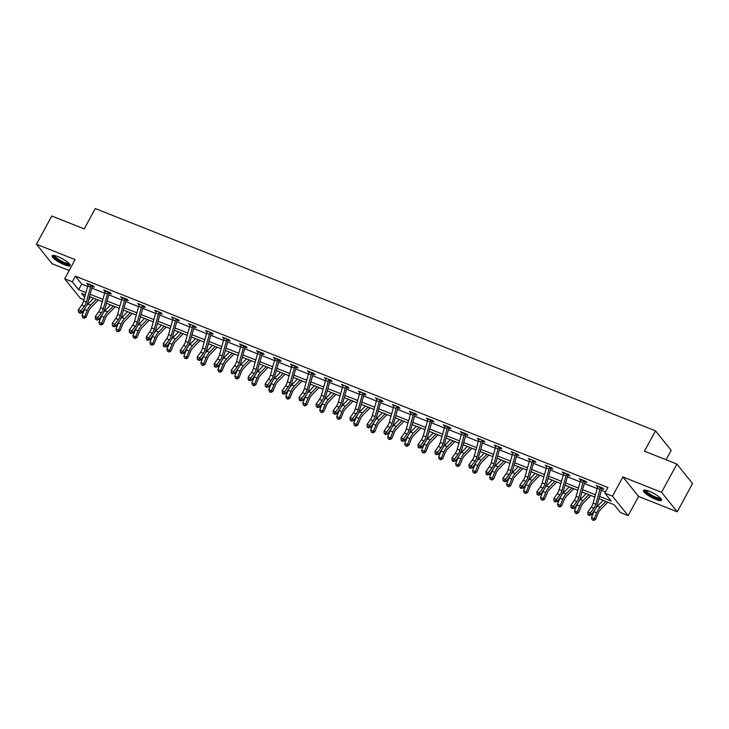 <?xml version="1.0" encoding="UTF-8"?>
<svg xmlns="http://www.w3.org/2000/svg" width="729" height="729" viewBox="0 0 729 729"><rect width="100%" height="100%" fill="white"/><g stroke="black" fill="none" stroke-linecap="round" stroke-linejoin="round"><path stroke-width="1.09" d="M64.453 264.809A10.288 2.305 -151.5 0 0 70.194 265.611A10.288 2.305 -151.5 0 0 57.846 256.59A10.288 2.305 -151.5 0 0 52.105 255.788A10.288 2.305 -151.5 0 0 64.453 264.809M655.818 499.447A10.288 2.305 -151.5 0 0 661.558 500.249A10.288 2.305 -151.5 0 0 649.211 491.237A10.288 2.305 -151.5 0 0 643.47 490.435A10.288 2.305 -151.5 0 0 655.818 499.447M83.963 299.737L80.318 298.289L64.671 278.806L72.289 281.831L78.632 289.723L85.949 292.63M666.042 459.744L671.154 450.331L655.499 430.839L95.271 208.558L84.227 228.888L51.786 216.021L36.45 244.261L52.105 263.752L69.164 270.523M655.499 430.839L644.454 451.178L676.895 464.054L692.55 483.537L677.214 511.785L661.567 492.294L622.912 476.957L612.488 496.167L628.134 515.658L620.516 512.633L614.173 504.732L598.983 498.7M622.912 476.957L638.568 496.449L677.214 511.785M638.568 496.449L628.134 515.658M90.341 296.885L88.382 300.503M676.895 464.054L661.567 492.294M599.612 496.44L611.212 501.042L604.87 493.141L607.931 487.491L75.36 276.182L81.703 284.082L87.671 286.442M91.836 288.101L104.648 293.186M108.821 294.835L121.634 299.92M125.807 301.578L138.619 306.663M142.784 308.312L155.605 313.397M159.769 315.056L172.582 320.14M176.755 321.79L189.567 326.874M193.741 328.533L206.553 333.618M210.717 335.267L223.53 340.352M227.703 342.01L240.515 347.095M244.689 348.744L257.501 353.829M261.675 355.488L274.487 360.573M278.651 362.222L291.463 367.307M295.637 368.965L308.449 374.05M312.623 375.699L325.435 380.784M329.599 382.443L342.42 387.527M346.585 389.177L359.397 394.261M363.571 395.92L376.383 401.005M380.556 402.654L393.368 407.739M397.533 409.397L410.354 414.482M414.519 416.131L427.331 421.216M431.504 422.875L444.316 427.959M448.49 429.609L461.302 434.694M465.466 436.352L478.279 441.437M482.452 443.086L495.264 448.171M499.438 449.829L512.25 454.914M516.414 456.564L529.236 461.648M533.4 463.307L546.212 468.392M550.386 470.041L563.198 475.126M567.372 476.784L580.184 481.869M584.348 483.518L597.169 488.603M601.334 490.262L605.526 491.92M602.701 488.02L601.999 488.667L603.785 489.35L602.728 488.029L596.194 485.441L597.734 486.945M585.724 481.286L585.013 481.924L586.799 482.607L585.742 481.295L579.209 478.698L580.749 480.211M568.055 475.171L569.814 475.873L568.757 474.552L562.232 471.964L563.763 473.467M551.069 468.428L552.837 469.13L551.78 467.818L545.246 465.22L546.777 466.733M534.084 461.694L535.851 462.396L534.794 461.074L528.261 458.486L529.801 459.99M517.098 454.951L518.866 455.652L517.809 454.34L511.275 451.743L512.815 453.256M500.121 448.217L501.889 448.918L500.823 447.597L494.298 445.009L495.829 446.512M483.136 441.473L484.903 442.175L483.846 440.863L477.313 438.266L478.853 439.778M466.842 434.11L466.132 434.757L467.918 435.441L466.861 434.119L460.327 431.532L461.867 433.035M449.857 427.376L449.146 428.014L450.932 428.698L449.875 427.385L443.341 424.788L444.881 426.301M432.188 421.262L433.955 421.963L432.898 420.642L426.365 418.054L427.896 419.558M415.202 414.519L416.97 415.22L415.913 413.908L409.379 411.311L410.919 412.824M398.909 407.156L398.198 407.803L399.984 408.486L398.927 407.165L392.393 404.577L393.933 406.08M381.923 400.421L381.212 401.059L382.998 401.743L381.941 400.431L375.417 397.834L376.948 399.346M364.254 394.307L366.022 395.009L364.965 393.687L358.431 391.099L359.962 392.603M347.268 387.564L349.036 388.265L347.979 386.953L341.445 384.356L342.985 385.869M330.283 380.83L332.05 381.531L330.993 380.21L324.46 377.622L326 379.126M313.306 374.086L315.074 374.788L314.008 373.476L307.483 370.879L309.014 372.391M296.32 367.352L298.088 368.054L297.031 366.733L290.497 364.145L292.037 365.648M279.335 360.609L281.102 361.311L280.045 359.998L273.512 357.401L275.052 358.914M263.041 353.246L262.331 353.893L264.117 354.576L263.06 353.255L256.526 350.667L258.066 352.171M246.056 346.512L245.345 347.15L247.14 347.833L246.083 346.521L239.549 343.924L241.08 345.437M228.387 340.397L230.154 341.099L229.097 339.778L222.564 337.19L224.104 338.693M211.401 333.654L213.169 334.356L212.112 333.044L205.578 330.447L207.118 331.959M194.415 326.92L196.183 327.622L195.126 326.3L188.601 323.712L190.132 325.216M177.439 320.177L179.206 320.878L178.149 319.566L171.616 316.969L173.147 318.482M160.453 313.443L162.221 314.144L161.164 312.823L154.63 310.235L156.17 311.739M143.467 306.699L145.235 307.401L144.178 306.089L137.644 303.492L139.184 305.004M127.174 299.337L126.463 299.983L128.249 300.667L127.192 299.346L120.668 296.758L122.199 298.261M110.188 292.602L109.487 293.24L111.273 293.924L110.216 292.611L103.682 290.014L105.222 291.527M92.519 286.488L94.287 287.19L93.23 285.868L86.696 283.28L88.236 284.784M64.671 278.806L75.096 259.597L36.45 244.261M75.36 276.182L72.289 281.831M604.87 493.141L612.488 496.167M85.311 294.89L81.593 293.413L84.664 297.232M594.809 497.05L581.997 491.966M577.824 490.307L565.011 485.222M560.847 483.573L548.035 478.488M543.861 476.83L531.049 471.745M526.876 470.096L514.063 465.011M509.899 463.352L497.078 458.268M492.913 456.618L480.101 451.533M475.928 449.875L463.115 444.79M458.942 443.141L446.13 438.056M441.965 436.398L429.144 431.313M424.98 429.663L412.167 424.579M407.994 422.92L395.182 417.835M391.008 416.186L378.196 411.101M374.032 409.443L361.219 404.358M357.046 402.709L344.234 397.624M340.06 395.965L327.248 390.881M323.084 389.231L310.262 384.147M306.098 382.488L293.286 377.403M289.112 375.754L276.3 370.669M272.127 369.011L259.314 363.926M255.15 362.277L242.329 357.192M238.164 355.533L225.352 350.449M221.179 348.799L208.366 343.714M204.193 342.056L191.381 336.971M187.216 335.322L174.404 330.237M170.231 328.579L157.418 323.503M153.245 321.844L140.433 316.76M136.268 315.101L123.447 310.025M119.283 308.367L106.47 303.282M102.297 301.624L89.485 296.548M90.114 294.279L102.926 299.364M107.099 301.022L119.911 306.107M124.085 307.756L136.897 312.841M141.062 314.5L153.874 319.584M158.047 321.234L170.859 326.319M175.033 327.977L187.845 333.062M192.009 334.711L204.831 339.796M208.995 341.454L221.807 346.539M225.981 348.189L238.793 353.273M242.967 354.932L255.779 360.017M259.943 361.666L272.764 366.751M276.929 368.409L289.741 373.494M293.915 375.143L306.727 380.228M310.9 381.887L323.712 386.971M327.877 388.621L340.689 393.706M344.863 395.364L357.675 400.449M361.848 402.098L374.66 407.183M378.825 408.841L391.646 413.926M395.811 415.576L408.623 420.66M412.796 422.319L425.608 427.404M429.782 429.053L442.594 434.138M446.759 435.796L459.58 440.881M463.744 442.53L476.556 447.615M480.73 449.274L493.542 454.358M497.716 456.008L510.528 461.093M514.692 462.751L527.504 467.836M531.678 469.485L544.49 474.57M548.664 476.228L561.476 481.313M565.649 482.962L578.462 488.047M582.626 489.706L595.438 494.791M81.703 284.082L78.632 289.723M597.652 486.015L597.251 486.753M580.667 479.281L580.266 480.019M563.69 472.538L563.289 473.276M546.704 465.804L546.303 466.542M529.719 459.06L529.318 459.799M512.733 452.326L512.332 453.064M495.756 445.583L495.356 446.321M478.771 438.849L478.37 439.587M461.785 432.106L461.384 432.844M444.808 425.372L444.408 426.11M427.823 418.628L427.422 419.366M410.837 411.894L410.436 412.632M393.851 405.151L393.45 405.889M376.875 398.417L376.474 399.155M359.889 391.673L359.488 392.412M342.903 384.939L342.502 385.677M325.918 378.196L325.517 378.934M308.941 371.462L308.54 372.2M291.955 364.719L291.554 365.457M274.97 357.985L274.569 358.723M257.984 351.241L257.592 351.979M241.007 344.507L240.606 345.245M224.022 337.764L223.621 338.502M207.036 331.03L206.635 331.768M190.059 324.287L189.658 325.025M173.074 317.552L172.673 318.291M156.088 310.809L155.687 311.547M139.102 304.075L138.701 304.813M122.126 297.332L121.725 298.07M105.14 290.598L104.739 291.336M88.154 283.854L87.753 284.592M600.632 487.637L597.917 486.553A4.62 2.123 111.6 0 0 597.261 488.266L593.124 503.101A6.597 3.034 -68.4 0 1 591.21 507.211L587.829 512.022L590.545 513.107L591.237 515.011L594.618 510.2A9.896 4.556 111.6 0 0 597.498 504.04L601.635 489.195A1.321 0.611 -68.4 0 1 601.707 488.968L600.632 487.637A4.62 2.123 111.6 0 0 599.985 489.341L595.848 504.176A6.597 3.034 -68.4 0 1 593.925 508.295L589.041 514.638L587.948 514.2L588.221 514.966L589.314 515.394L589.041 514.638M589.314 515.394L591.237 515.011M587.829 512.022L587.948 514.2M607.776 502.19L600.35 509.781A6.597 3.034 111.6 0 0 598.053 513.426L595.593 519.385L593.707 520.442L592.066 519.75L593.707 520.442M592.066 519.75L591.492 517.645L593.962 511.694A9.896 4.556 -68.4 0 1 594.709 510.072M591.492 517.645L594.217 518.729L596.686 512.769A9.896 4.556 -68.4 0 1 600.122 507.311L605.863 501.434M595.912 508.058A9.896 4.556 -68.4 0 1 597.397 506.227L603.147 500.358M593.16 520.187L594.217 518.729L595.593 519.385M660.875 498.554A8.903 1.996 28.5 0 1 656.228 498.135A8.903 1.996 28.5 0 1 648.072 493.688A8.903 1.996 28.5 0 1 645.265 490.079M646.012 490.216A8.247 1.85 -151.5 0 0 648.737 493.187A8.247 1.85 -151.5 0 0 660.356 497.998M643.989 490.088A10.224 2.296 -151.5 0 0 647.334 493.579A10.224 2.296 -151.5 0 0 661.558 499.629M69.51 263.916A8.903 1.996 28.5 0 1 64.498 263.351A8.903 1.996 28.5 0 1 56.589 258.968A8.903 1.996 28.5 0 1 53.9 255.442M54.648 255.569A8.247 1.85 -151.5 0 0 64.589 262.522A8.247 1.85 -151.5 0 0 68.991 263.36M52.625 255.451A10.224 2.296 -151.5 0 0 64.917 263.88A10.224 2.296 -151.5 0 0 70.194 264.992M583.656 480.894L580.931 479.819A4.62 2.123 111.6 0 0 580.275 481.523L576.138 496.358A6.597 3.034 -68.4 0 1 574.224 500.477L570.843 505.288L573.559 506.363L574.252 508.277L577.632 503.466A9.896 4.556 111.6 0 0 580.512 497.296L584.649 482.461A1.321 0.611 -68.4 0 1 584.722 482.234L583.656 480.894A4.62 2.123 111.6 0 0 583 482.607L578.862 497.442A6.597 3.034 -68.4 0 1 576.949 501.552L572.055 507.894L570.962 507.466L572.329 508.66L572.055 507.894M572.329 508.66L574.252 508.277M570.843 505.288L570.962 507.466M564 472.665L563.945 473.075A4.62 2.123 111.6 0 0 563.298 474.789L559.161 489.624A6.597 3.034 -68.4 0 1 557.238 493.733L553.858 498.545L556.582 499.629L557.275 501.534L560.656 496.722A9.896 4.556 111.6 0 0 563.526 490.562L567.663 475.718A1.321 0.611 -68.4 0 1 567.736 475.49L566.67 474.16A4.62 2.123 111.6 0 0 566.014 475.864L561.877 490.699A6.597 3.034 -68.4 0 1 559.963 494.818L555.07 501.16L553.985 500.723L554.259 501.488L555.343 501.916L555.07 501.16M566.67 474.16L563.991 472.684M568.738 474.543L567.736 475.49M555.343 501.916L557.275 501.534M553.858 498.545L553.985 500.723M590.791 495.456L583.364 503.046A6.597 3.034 111.6 0 0 581.068 506.691L578.607 512.642L576.721 513.708L575.09 513.016L576.721 513.708M575.09 513.016L574.516 510.911L576.976 504.951A9.896 4.556 -68.4 0 1 577.723 503.329M574.516 510.911L577.231 511.986L579.701 506.035A9.896 4.556 -68.4 0 1 583.136 500.568L588.886 494.699M578.926 501.315A9.896 4.556 -68.4 0 1 580.421 499.493L586.162 493.615M576.174 513.444L577.231 511.986L578.607 512.642M573.805 488.712L566.378 496.303A6.597 3.034 111.6 0 0 564.091 499.948L561.622 505.908L559.744 506.965L558.104 506.272L559.744 506.965M558.104 506.272L557.53 504.167L559.99 498.217A9.896 4.556 -68.4 0 1 560.747 496.595M557.53 504.167L560.255 505.252L562.715 499.292A9.896 4.556 -68.4 0 1 566.16 493.834L571.901 487.956M561.95 494.581A9.896 4.556 -68.4 0 1 563.435 492.749L569.176 486.881M559.189 506.71L560.255 505.252L561.622 505.908M547.014 465.922L546.96 466.341A4.62 2.123 111.6 0 0 546.313 468.045L542.176 482.88A6.597 3.034 -68.4 0 1 540.262 486.999L536.872 491.811L539.597 492.886L540.289 494.8L543.67 489.988A9.896 4.556 111.6 0 0 546.54 483.819L550.677 468.984A1.321 0.611 -68.4 0 1 550.76 468.756L549.684 467.417A4.62 2.123 111.6 0 0 549.028 469.13L544.9 483.965A6.597 3.034 -68.4 0 1 542.977 488.075L538.084 494.417L537 493.989L537.273 494.754L538.366 495.182L538.084 494.417M551.753 467.808L550.76 468.756M538.366 495.182L540.289 494.8M536.872 491.811L537 493.989M530.029 459.188L529.983 459.598A4.62 2.123 111.6 0 0 529.327 461.311L525.19 476.146A6.597 3.034 -68.4 0 1 523.276 480.256L519.895 485.067L522.611 486.152L523.304 488.056L526.684 483.245A9.896 4.556 111.6 0 0 529.564 477.085L533.701 462.241A1.321 0.611 -68.4 0 1 533.774 462.013L532.699 460.682A4.62 2.123 111.6 0 0 532.052 462.386L527.914 477.222A6.597 3.034 -68.4 0 1 526.001 481.34L521.107 487.683L520.014 487.245L520.296 488.011L521.381 488.439L521.107 487.683M534.776 461.065L533.774 462.013M521.381 488.439L523.304 488.056M519.895 485.067L520.014 487.245M513.043 452.445L512.997 452.864A4.62 2.123 111.6 0 0 512.341 454.568L508.204 469.403A6.597 3.034 -68.4 0 1 506.291 473.522L502.91 478.333L505.634 479.409L506.318 481.322L509.708 476.511A9.896 4.556 111.6 0 0 512.578 470.342L516.715 455.507A1.321 0.611 -68.4 0 1 516.788 455.279L515.722 453.939A4.62 2.123 111.6 0 0 515.066 455.652L510.929 470.487A6.597 3.034 -68.4 0 1 509.015 474.597L504.122 480.94L503.028 480.511L504.395 481.705L504.122 480.94M517.79 454.331L516.788 455.279M504.395 481.705L506.318 481.322M502.91 478.333L503.028 480.511M556.819 481.978L549.402 489.569A6.597 3.034 111.6 0 0 547.105 493.214L544.636 499.165L542.759 500.231L541.118 499.538L542.759 500.231M541.118 499.538L540.544 497.433L543.014 491.474A9.896 4.556 -68.4 0 1 543.761 489.852M540.544 497.433L543.269 498.508L545.729 492.558A9.896 4.556 -68.4 0 1 549.174 487.09L554.915 481.222M544.964 487.838A9.896 4.556 -68.4 0 1 546.449 486.015L552.19 480.138M542.212 499.966L543.269 498.508L544.636 499.165M539.843 475.235L532.416 482.826A6.597 3.034 111.6 0 0 530.12 486.471L527.659 492.43L525.773 493.487L524.133 492.795L525.773 493.487M524.133 492.795L523.568 490.69L526.028 484.739A9.896 4.556 -68.4 0 1 526.775 483.117M523.568 490.69L526.283 491.774L528.753 485.815A9.896 4.556 -68.4 0 1 532.188 480.356L537.929 474.479M527.978 481.104A9.896 4.556 -68.4 0 1 529.464 479.272L535.214 473.403M525.226 493.232L526.283 491.774L527.659 492.43M522.857 468.501L515.43 476.092A6.597 3.034 111.6 0 0 513.134 479.737L510.674 485.687L508.787 486.753L507.156 486.061L508.787 486.753M507.156 486.061L506.582 483.956L509.042 477.996A9.896 4.556 -68.4 0 1 509.799 476.374M506.582 483.956L509.298 485.031L511.767 479.081A9.896 4.556 -68.4 0 1 515.203 473.613L520.953 467.745M511.002 474.36A9.896 4.556 -68.4 0 1 512.487 472.538L518.228 466.66M508.241 486.489L509.298 485.031L510.674 485.687M496.066 445.711L496.012 446.121A4.62 2.123 111.6 0 0 495.365 447.834L491.228 462.669A6.597 3.034 -68.4 0 1 489.305 466.779L485.924 471.59L488.649 472.674L489.341 474.579L492.722 469.768A9.896 4.556 111.6 0 0 495.592 463.608L499.729 448.763A1.321 0.611 -68.4 0 1 499.802 448.535L498.736 447.205A4.62 2.123 111.6 0 0 498.08 448.909L493.943 463.744A6.597 3.034 -68.4 0 1 492.029 467.863L487.136 474.205L486.052 473.768L486.325 474.533L487.419 474.962L487.136 474.205M500.805 447.588L499.802 448.535M487.419 474.962L489.341 474.579M485.924 471.59L486.052 473.768M505.871 461.758L498.445 469.358A6.597 3.034 111.6 0 0 496.157 472.993L493.688 478.953L491.811 480.019L490.17 479.317L491.811 480.019M490.17 479.317L489.596 477.213L492.057 471.262A9.896 4.556 -68.4 0 1 492.813 469.64M489.596 477.213L492.321 478.297L494.781 472.337A9.896 4.556 -68.4 0 1 498.226 466.879L503.967 461.001M494.016 467.626A9.896 4.556 -68.4 0 1 495.501 465.795L501.242 459.926M491.255 479.755L492.321 478.297L493.688 478.953M479.081 438.967L479.026 439.387A4.62 2.123 111.6 0 0 478.379 441.091L474.242 455.926A6.597 3.034 -68.4 0 1 472.328 460.045L468.938 464.856L471.663 465.931L472.356 467.845L475.736 463.033A9.896 4.556 111.6 0 0 478.616 456.864L482.744 442.029A1.321 0.611 -68.4 0 1 482.826 441.801L481.751 440.462A4.62 2.123 111.6 0 0 481.104 442.175L476.966 457.01A6.597 3.034 -68.4 0 1 475.044 461.12L470.159 467.462L469.066 467.034L469.339 467.799L470.433 468.228L470.159 467.462M483.819 440.854L482.826 441.801M470.433 468.228L472.356 467.845M468.938 464.856L469.066 467.034M488.895 455.024L481.468 462.614A6.597 3.034 111.6 0 0 479.172 466.259L476.711 472.21L474.825 473.276L473.185 472.583L474.825 473.276M473.185 472.583L472.611 470.478L475.08 464.519A9.896 4.556 -68.4 0 1 475.827 462.906M472.611 470.478L475.335 471.554L477.796 465.603A9.896 4.556 -68.4 0 1 481.24 460.136L486.981 454.267M477.03 460.883A9.896 4.556 -68.4 0 1 478.516 459.06L484.266 453.183M474.278 473.012L475.335 471.554L476.711 472.21M464.765 433.728L462.049 432.643A4.62 2.123 111.6 0 0 461.393 434.356L457.256 449.192A6.597 3.034 -68.4 0 1 455.343 453.301L451.962 458.113L454.677 459.197L455.37 461.111L458.751 456.29A9.896 4.556 111.6 0 0 461.63 450.13L465.767 435.286A1.321 0.611 -68.4 0 1 465.84 435.058L464.765 433.728A4.62 2.123 111.6 0 0 464.118 435.432L459.981 450.267A6.597 3.034 -68.4 0 1 458.067 454.386L453.174 460.728L452.08 460.291L452.363 461.056L453.447 461.484L453.174 460.728M453.447 461.484L455.37 461.111M451.962 458.113L452.08 460.291M471.909 448.28L464.482 455.88A6.597 3.034 111.6 0 0 462.186 459.516L459.726 465.476L457.839 466.542L456.199 465.84L457.839 466.542M456.199 465.84L455.634 463.735L458.094 457.785A9.896 4.556 -68.4 0 1 458.842 456.163M455.634 463.735L458.35 464.82L460.819 458.86A9.896 4.556 -68.4 0 1 464.255 453.402L469.995 447.524M460.045 454.149A9.896 4.556 -68.4 0 1 461.539 452.317L467.28 446.449M457.293 466.278L458.35 464.82L459.726 465.476M447.788 426.984L445.064 425.909A4.62 2.123 111.6 0 0 444.408 427.613L440.28 442.448A6.597 3.034 -68.4 0 1 438.357 446.567L434.976 451.379L437.701 452.454L438.384 454.367L441.774 449.556A9.896 4.556 111.6 0 0 444.644 443.387L448.782 428.552A1.321 0.611 -68.4 0 1 448.854 428.324L447.788 426.984A4.62 2.123 111.6 0 0 447.132 428.698L442.995 443.533A6.597 3.034 -68.4 0 1 441.081 447.642L436.188 453.985L435.104 453.556L436.461 454.75L436.188 453.985M436.461 454.75L438.384 454.367M434.976 451.379L435.104 453.556M454.923 441.546L447.497 449.137A6.597 3.034 111.6 0 0 445.2 452.782L442.74 458.732L440.854 459.799L439.223 459.106L440.854 459.799M439.223 459.106L438.648 457.001L441.109 451.041A9.896 4.556 -68.4 0 1 441.865 449.428M438.648 457.001L441.373 458.076L443.833 452.126A9.896 4.556 -68.4 0 1 447.269 446.658L453.019 440.79M443.068 447.406A9.896 4.556 -68.4 0 1 444.553 445.583L450.294 439.705M440.307 459.534L441.373 458.076L442.74 458.732M428.133 418.756L428.078 419.166A4.62 2.123 111.6 0 0 427.431 420.879L423.294 435.714A6.597 3.034 -68.4 0 1 421.38 439.824L417.99 444.635L420.715 445.72L421.408 447.633L424.788 442.813A9.896 4.556 111.6 0 0 427.659 436.653L431.796 421.809A1.321 0.611 -68.4 0 1 431.869 421.581L430.803 420.25A4.62 2.123 111.6 0 0 430.146 421.954L426.009 436.789A6.597 3.034 -68.4 0 1 424.096 440.908L419.202 447.251L418.118 446.813L418.391 447.579L419.485 448.016L419.202 447.251M430.803 420.25L428.123 418.783M432.871 420.633L431.869 421.581M419.485 448.016L421.408 447.633M417.99 444.635L418.118 446.813M437.938 434.803L430.511 442.403A6.597 3.034 111.6 0 0 428.224 446.039L425.754 451.998L423.877 453.064L422.237 452.363L423.877 453.064M422.237 452.363L421.663 450.258L424.132 444.307A9.896 4.556 -68.4 0 1 424.879 442.685M421.663 450.258L424.387 451.342L426.848 445.383A9.896 4.556 -68.4 0 1 430.292 439.924L436.033 434.047M426.082 440.671A9.896 4.556 -68.4 0 1 427.568 438.84L433.308 432.971M423.321 452.8L424.387 451.342L425.754 451.998M413.817 413.507L411.101 412.432A4.62 2.123 111.6 0 0 410.445 414.136L406.308 428.971A6.597 3.034 -68.4 0 1 404.395 433.09L401.014 437.901L403.729 438.976L404.422 440.89L407.803 436.079A9.896 4.556 111.6 0 0 410.682 429.91L414.819 415.074A1.321 0.611 -68.4 0 1 414.892 414.847L413.817 413.507A4.62 2.123 111.6 0 0 413.17 415.22L409.033 430.055A6.597 3.034 -68.4 0 1 407.11 434.165L402.226 440.507L401.132 440.079L401.406 440.845L402.499 441.273L402.226 440.507M415.885 413.899L414.892 414.847M402.499 441.273L404.422 440.89M401.014 437.901L401.132 440.079M420.961 428.069L413.534 435.66A6.597 3.034 111.6 0 0 411.238 439.305L408.778 445.255L406.891 446.321L405.251 445.629L406.891 446.321M405.251 445.629L404.677 443.524L407.147 437.564A9.896 4.556 -68.4 0 1 407.894 435.951M404.677 443.524L407.402 444.599L409.862 438.648A9.896 4.556 -68.4 0 1 413.307 433.181L419.047 427.312M409.097 433.928A9.896 4.556 -68.4 0 1 410.582 432.106L416.332 426.228M406.345 446.057L407.402 444.599L408.778 445.255M394.161 405.278L394.116 405.688A4.62 2.123 111.6 0 0 393.46 407.402L389.322 422.237A6.597 3.034 -68.4 0 1 387.409 426.347L384.028 431.158L386.744 432.242L387.436 434.156L390.817 429.335A9.896 4.556 111.6 0 0 393.696 423.175L397.834 408.331A1.321 0.611 -68.4 0 1 397.906 408.103L396.831 406.773A4.62 2.123 111.6 0 0 396.184 408.477L392.047 423.312A6.597 3.034 -68.4 0 1 390.133 427.431L385.24 433.773L384.147 433.336L385.513 434.539L385.24 433.773M385.513 434.539L387.436 434.156M384.028 431.158L384.147 433.336M403.975 421.326L396.549 428.925A6.597 3.034 111.6 0 0 394.252 432.561L391.792 438.521L389.906 439.587L388.275 438.885L389.906 439.587M388.275 438.885L387.7 436.78L390.161 430.83A9.896 4.556 -68.4 0 1 390.908 429.208M387.7 436.78L390.416 437.865L392.885 431.905A9.896 4.556 -68.4 0 1 396.321 426.447L402.071 420.569M392.111 427.194A9.896 4.556 -68.4 0 1 393.605 425.362L399.346 419.494M389.359 439.323L390.416 437.865L391.792 438.521M377.175 398.535L377.13 398.954A4.62 2.123 111.6 0 0 376.483 400.658L372.346 415.494A6.597 3.034 -68.4 0 1 370.423 419.612L367.042 424.424L369.767 425.499L370.45 427.413L373.84 422.601A9.896 4.556 111.6 0 0 376.711 416.432L380.848 401.597A1.321 0.611 -68.4 0 1 380.921 401.369L379.855 400.03A4.62 2.123 111.6 0 0 379.198 401.743L375.061 416.578A6.597 3.034 -68.4 0 1 373.148 420.688L368.254 427.03L367.17 426.602L367.443 427.367L368.528 427.795L368.254 427.03M368.528 427.795L370.45 427.413M367.042 424.424L367.17 426.602M386.99 414.591L379.563 422.182A6.597 3.034 111.6 0 0 377.276 425.827L374.806 431.778L372.92 432.844L371.289 432.151L372.92 432.844M371.289 432.151L370.715 430.046L373.175 424.087A9.896 4.556 -68.4 0 1 373.931 422.474M370.715 430.046L373.439 431.121L375.9 425.171A9.896 4.556 -68.4 0 1 379.344 419.704L385.085 413.835M375.134 420.451A9.896 4.556 -68.4 0 1 376.62 418.628L382.361 412.751M372.373 432.579L373.439 431.121L374.806 431.778M360.199 391.801L360.144 392.211A4.62 2.123 111.6 0 0 359.497 393.924L355.36 408.759A6.597 3.034 -68.4 0 1 353.447 412.869L350.057 417.681L352.781 418.765L353.474 420.679L356.855 415.858A9.896 4.556 111.6 0 0 359.725 409.698L363.862 394.854A1.321 0.611 -68.4 0 1 363.944 394.626L362.869 393.296A4.62 2.123 111.6 0 0 362.213 395L358.085 409.844A6.597 3.034 -68.4 0 1 356.162 413.954L351.269 420.296L350.184 419.858L350.458 420.624L351.551 421.061L351.269 420.296M364.937 393.678L363.944 394.626M351.551 421.061L353.474 420.679M350.057 417.681L350.184 419.858M370.004 407.848L362.586 415.448A6.597 3.034 111.6 0 0 360.29 419.084L357.821 425.043L355.943 426.11L354.303 425.408L355.943 426.11M354.303 425.408L353.729 423.303L356.199 417.353A9.896 4.556 -68.4 0 1 356.946 415.73M353.729 423.303L356.454 424.387L358.914 418.428A9.896 4.556 -68.4 0 1 362.359 412.969L368.099 407.092M358.149 413.717A9.896 4.556 -68.4 0 1 359.634 411.885L365.375 406.017M355.397 425.845L356.454 424.387L357.821 425.043M343.213 385.058L343.168 385.477A4.62 2.123 111.6 0 0 342.512 387.181L338.374 402.025A6.597 3.034 -68.4 0 1 336.461 406.135L333.08 410.946L335.796 412.022L336.488 413.935L339.869 409.124A9.896 4.556 111.6 0 0 342.748 402.955L346.886 388.12A1.321 0.611 -68.4 0 1 346.958 387.892L345.883 386.552A4.62 2.123 111.6 0 0 345.236 388.265L341.099 403.101A6.597 3.034 -68.4 0 1 339.185 407.21L334.292 413.553L333.199 413.124L334.565 414.318L334.292 413.553M347.961 386.944L346.958 387.892M334.565 414.318L336.488 413.935M333.08 410.946L333.199 413.124M353.027 401.114L345.601 408.705A6.597 3.034 111.6 0 0 343.304 412.35L340.844 418.3L338.958 419.366L337.317 418.674L338.958 419.366M337.317 418.674L336.743 416.569L339.213 410.609A9.896 4.556 -68.4 0 1 339.96 408.996M336.743 416.569L339.468 417.644L341.937 411.694A9.896 4.556 -68.4 0 1 345.373 406.226L351.114 400.358M341.163 406.973A9.896 4.556 -68.4 0 1 342.648 405.151L348.398 399.273M338.411 419.102L339.468 417.644L340.844 418.3M326.228 378.324L326.182 378.734A4.62 2.123 111.6 0 0 325.526 380.447L321.389 395.282A6.597 3.034 -68.4 0 1 319.475 399.392L316.094 404.203L318.819 405.288L319.502 407.201L322.892 402.381A9.896 4.556 111.6 0 0 325.763 396.221L329.9 381.376A1.321 0.611 -68.4 0 1 329.973 381.149L328.907 379.818A4.62 2.123 111.6 0 0 328.25 381.522L324.113 396.366A6.597 3.034 -68.4 0 1 322.2 400.476L317.306 406.818L316.213 406.381L317.58 407.584L317.306 406.818M330.975 380.201L329.973 381.149M317.58 407.584L319.502 407.201M316.094 404.203L316.213 406.381M336.042 394.371L328.615 401.971A6.597 3.034 111.6 0 0 326.319 405.606L323.858 411.566L321.972 412.632L320.341 411.931L321.972 412.632M320.341 411.931L319.767 409.826L322.227 403.875A9.896 4.556 -68.4 0 1 322.983 402.253M319.767 409.826L322.482 410.91L324.952 404.95A9.896 4.556 -68.4 0 1 328.387 399.492L334.137 393.614M324.186 400.239A9.896 4.556 -68.4 0 1 325.672 398.408L331.413 392.539M321.425 412.368L322.482 410.91L323.858 411.566M309.251 371.58L309.196 372A4.62 2.123 111.6 0 0 308.549 373.704L304.412 388.548A6.597 3.034 -68.4 0 1 302.489 392.658L299.109 397.469L301.833 398.544L302.526 400.458L305.907 395.647A9.896 4.556 111.6 0 0 308.777 389.477L312.914 374.642A1.321 0.611 -68.4 0 1 312.987 374.414L311.921 373.075A4.62 2.123 111.6 0 0 311.265 374.788L307.128 389.623A6.597 3.034 -68.4 0 1 305.214 393.733L300.321 400.075L299.236 399.647L299.51 400.412L300.603 400.841L300.321 400.075M311.921 373.075L309.242 371.608M313.989 373.467L312.987 374.414M300.603 400.841L302.526 400.458M299.109 397.469L299.236 399.647M319.056 387.637L311.629 395.227A6.597 3.034 111.6 0 0 309.342 398.872L306.873 404.823L304.995 405.889L303.355 405.196L304.995 405.889M303.355 405.196L302.781 403.091L305.241 397.132A9.896 4.556 -68.4 0 1 305.998 395.519M302.781 403.091L305.506 404.167L307.966 398.216A9.896 4.556 -68.4 0 1 311.411 392.749L317.151 386.88M307.201 393.496A9.896 4.556 -68.4 0 1 308.686 391.673L314.427 385.796M304.44 405.625L305.506 404.167L306.873 404.823M292.265 364.846L292.211 365.256A4.62 2.123 111.6 0 0 291.564 366.969L287.426 381.805A6.597 3.034 -68.4 0 1 285.513 385.914L282.123 390.726L284.848 391.81L285.54 393.724L288.921 388.903A9.896 4.556 111.6 0 0 291.8 382.743L295.928 367.899A1.321 0.611 -68.4 0 1 296.01 367.671L294.935 366.341A4.62 2.123 111.6 0 0 294.288 368.045L290.151 382.889A6.597 3.034 -68.4 0 1 288.228 386.999L283.335 393.341L282.251 392.904L282.524 393.669L283.617 394.107L283.335 393.341M294.935 366.341L292.256 364.874M297.004 366.723L296.01 367.671M283.617 394.107L285.54 393.724M282.123 390.726L282.251 392.904M302.079 380.893L294.653 388.493A6.597 3.034 111.6 0 0 292.356 392.129L289.896 398.089L288.01 399.155L286.369 398.453L288.01 399.155M286.369 398.453L285.795 396.348L288.265 390.398A9.896 4.556 -68.4 0 1 289.012 388.776M285.795 396.348L288.52 397.433L290.98 391.473A9.896 4.556 -68.4 0 1 294.425 386.015L300.166 380.137M290.215 386.762A9.896 4.556 -68.4 0 1 291.7 384.93L297.45 379.062M287.463 398.891L288.52 397.433L289.896 398.089M277.949 359.597L275.234 358.522A4.62 2.123 111.6 0 0 274.578 360.226L270.441 375.071A6.597 3.034 -68.4 0 1 268.527 379.18L265.146 383.992L267.862 385.067L268.554 386.981L271.935 382.169A9.896 4.556 111.6 0 0 274.815 376L278.952 361.165A1.321 0.611 -68.4 0 1 279.025 360.937L277.949 359.597A4.62 2.123 111.6 0 0 277.302 361.311L273.165 376.146A6.597 3.034 -68.4 0 1 271.252 380.256L266.358 386.598L265.265 386.17L266.632 387.363L266.358 386.598M280.027 359.989L279.025 360.937M266.632 387.363L268.554 386.981M265.146 383.992L265.265 386.17M285.094 374.159L277.667 381.75A6.597 3.034 111.6 0 0 275.371 385.395L272.91 391.345L271.024 392.412L269.384 391.719L271.024 392.412M269.384 391.719L268.819 389.614L271.279 383.654A9.896 4.556 -68.4 0 1 272.026 382.042M268.819 389.614L271.534 390.689L274.004 384.739A9.896 4.556 -68.4 0 1 277.439 379.271L283.18 373.403M273.229 380.019A9.896 4.556 -68.4 0 1 274.715 378.196L280.465 372.319M270.477 392.147L271.534 390.689L272.91 391.345M260.973 352.863L258.248 351.779A4.62 2.123 111.6 0 0 257.592 353.492L253.455 368.327A6.597 3.034 -68.4 0 1 251.541 372.437L248.161 377.248L250.885 378.333L251.569 380.246L254.959 375.426A9.896 4.556 111.6 0 0 257.829 369.266L261.966 354.422A1.321 0.611 -68.4 0 1 262.039 354.194L260.973 352.863A4.62 2.123 111.6 0 0 260.317 354.567L256.18 369.412A6.597 3.034 -68.4 0 1 254.266 373.521L249.373 379.864L248.288 379.426L248.562 380.192L249.646 380.629L249.373 379.864M249.646 380.629L251.569 380.246M248.161 377.248L248.288 379.426M268.108 367.416L260.681 375.016A6.597 3.034 111.6 0 0 258.385 378.652L255.925 384.611L254.038 385.677L252.407 384.976L254.038 385.677M252.407 384.976L251.833 382.871L254.293 376.92A9.896 4.556 -68.4 0 1 255.05 375.298M251.833 382.871L254.558 383.955L257.018 377.996A9.896 4.556 -68.4 0 1 260.453 372.537L266.203 366.66M256.253 373.284A9.896 4.556 -68.4 0 1 257.738 371.453L263.479 365.584M253.492 385.413L254.558 383.955L255.925 384.611M243.987 346.12L241.263 345.045A4.62 2.123 111.6 0 0 240.616 346.749L236.478 361.593A6.597 3.034 -68.4 0 1 234.556 365.703L231.175 370.514L233.9 371.59L234.592 373.503L237.973 368.692A9.896 4.556 111.6 0 0 240.843 362.523L244.98 347.687A1.321 0.611 -68.4 0 1 245.053 347.46L243.987 346.12A4.62 2.123 111.6 0 0 243.331 347.833L239.194 362.668A6.597 3.034 -68.4 0 1 237.28 366.778L232.387 373.12L231.303 372.692L231.576 373.458L232.669 373.886L232.387 373.12M232.669 373.886L234.592 373.503M231.175 370.514L231.303 372.692M251.122 360.682L243.696 368.273A6.597 3.034 111.6 0 0 241.408 371.918L238.939 377.868L237.062 378.934L235.421 378.242L237.062 378.934M235.421 378.242L234.847 376.137L237.317 370.177A9.896 4.556 -68.4 0 1 238.064 368.564M234.847 376.137L237.572 377.212L240.032 371.261A9.896 4.556 -68.4 0 1 243.477 365.794L249.218 359.926M239.267 366.541A9.896 4.556 -68.4 0 1 240.752 364.719L246.493 358.841M236.506 378.67L237.572 377.212L238.939 377.868M224.332 337.892L224.286 338.302A4.62 2.123 111.6 0 0 223.63 340.015L219.493 354.85A6.597 3.034 -68.4 0 1 217.579 358.96L214.198 363.771L216.914 364.855L217.607 366.769L220.987 361.958A9.896 4.556 111.6 0 0 223.867 355.788L228.004 340.944A1.321 0.611 -68.4 0 1 228.077 340.716L227.001 339.386A4.62 2.123 111.6 0 0 226.355 341.09L222.217 355.934A6.597 3.034 -68.4 0 1 220.295 360.044L215.41 366.386L214.317 365.949L214.59 366.714L215.684 367.152L215.41 366.386M227.001 339.386L224.332 337.919M229.07 339.769L228.077 340.716M215.684 367.152L217.607 366.769M214.198 363.771L214.317 365.949M234.146 353.939L226.719 361.538A6.597 3.034 111.6 0 0 224.423 365.174L221.962 371.134L220.076 372.2L218.436 371.498L220.076 372.2M218.436 371.498L217.862 369.393L220.331 363.443A9.896 4.556 -68.4 0 1 221.078 361.821M217.862 369.393L220.586 370.478L223.047 364.518A9.896 4.556 -68.4 0 1 226.491 359.06L232.232 353.182M222.281 359.807A9.896 4.556 -68.4 0 1 223.767 357.975L229.517 352.107M219.529 371.936L220.586 370.478L221.962 371.134M207.346 331.148L207.3 331.567A4.62 2.123 111.6 0 0 206.644 333.271L202.507 348.116A6.597 3.034 -68.4 0 1 200.593 352.225L197.213 357.037L199.928 358.112L200.621 360.026L204.002 355.214A9.896 4.556 111.6 0 0 206.881 349.045L211.018 334.21A1.321 0.611 -68.4 0 1 211.091 333.982L210.016 332.643A4.62 2.123 111.6 0 0 209.369 334.356L205.232 349.191A6.597 3.034 -68.4 0 1 203.318 353.301L198.425 359.643L197.331 359.215L198.698 360.408L198.425 359.643M212.093 333.035L211.091 333.982M198.698 360.408L200.621 360.026M197.213 357.037L197.331 359.215M217.16 347.204L209.733 354.795A6.597 3.034 111.6 0 0 207.437 358.44L204.977 364.391L203.09 365.457L201.459 364.764L203.09 365.457M201.459 364.764L200.885 362.659L203.345 356.7A9.896 4.556 -68.4 0 1 204.093 355.087M200.885 362.659L203.601 363.735L206.07 357.784A9.896 4.556 -68.4 0 1 209.505 352.317L215.255 346.448M205.296 353.064A9.896 4.556 -68.4 0 1 206.79 351.241L212.531 345.364M202.544 365.193L203.601 363.735L204.977 364.391M190.36 324.414L190.315 324.824A4.62 2.123 111.6 0 0 189.658 326.537L185.53 341.372A6.597 3.034 -68.4 0 1 183.608 345.482L180.227 350.294L182.952 351.378L183.635 353.292L187.025 348.48A9.896 4.556 111.6 0 0 189.895 342.311L194.032 327.467A1.321 0.611 -68.4 0 1 194.105 327.239L193.039 325.909A4.62 2.123 111.6 0 0 192.383 327.613L188.246 342.457A6.597 3.034 -68.4 0 1 186.332 346.567L181.439 352.909L180.355 352.471L181.712 353.674L181.439 352.909M195.108 326.291L194.105 327.239M181.712 353.674L183.635 353.292M180.227 350.294L180.355 352.471M200.174 340.461L192.748 348.061A6.597 3.034 111.6 0 0 190.46 351.697L187.991 357.657L186.105 358.723L184.473 358.021L186.105 358.723M184.473 358.021L183.899 355.916L186.36 349.966A9.896 4.556 -68.4 0 1 187.116 348.344M183.899 355.916L186.624 357L189.084 351.041A9.896 4.556 -68.4 0 1 192.529 345.582L198.27 339.705M188.319 346.33A9.896 4.556 -68.4 0 1 189.804 344.498L195.545 338.63M185.558 358.458L186.624 357L187.991 357.657M173.384 317.671L173.329 318.09A4.62 2.123 111.6 0 0 172.682 319.794L168.545 334.638A6.597 3.034 -68.4 0 1 166.631 338.748L163.241 343.559L165.966 344.635L166.659 346.548L170.039 341.737A9.896 4.556 111.6 0 0 172.91 335.568L177.047 320.733A1.321 0.611 -68.4 0 1 177.129 320.505L176.053 319.165A4.62 2.123 111.6 0 0 175.397 320.878L171.269 335.714A6.597 3.034 -68.4 0 1 169.347 339.823L164.453 346.166L163.369 345.737L163.642 346.503L164.736 346.931L164.453 346.166M178.122 319.557L177.129 320.505M164.736 346.931L166.659 346.548M163.241 343.559L163.369 345.737M183.189 333.727L175.771 341.318A6.597 3.034 111.6 0 0 173.475 344.963L171.005 350.913L169.128 351.979L167.488 351.287L169.128 351.979M167.488 351.287L166.914 349.182L169.383 343.222A9.896 4.556 -68.4 0 1 170.13 341.609M166.914 349.182L169.638 350.257L172.099 344.307A9.896 4.556 -68.4 0 1 175.543 338.839L181.284 332.971M171.333 339.586A9.896 4.556 -68.4 0 1 172.819 337.764L178.559 331.886M168.581 351.715L169.638 350.257L171.005 350.913M156.398 310.937L156.352 311.347A4.62 2.123 111.6 0 0 155.696 313.06L151.559 327.895A6.597 3.034 -68.4 0 1 149.645 332.005L146.265 336.816L148.98 337.901L149.673 339.814L153.054 335.003A9.896 4.556 111.6 0 0 155.933 328.834L160.07 313.989A1.321 0.611 -68.4 0 1 160.143 313.762L159.068 312.431A4.62 2.123 111.6 0 0 158.421 314.135L154.284 328.979A6.597 3.034 -68.4 0 1 152.37 333.089L147.477 339.432L146.383 338.994L146.657 339.76L147.75 340.197L147.477 339.432M161.145 312.814L160.143 313.762M147.75 340.197L149.673 339.814M146.265 336.816L146.383 338.994M166.212 326.984L158.785 334.584A6.597 3.034 111.6 0 0 156.489 338.22L154.029 344.179L152.142 345.245L150.502 344.544L152.142 345.245M150.502 344.544L149.928 342.439L152.397 336.488A9.896 4.556 -68.4 0 1 153.145 334.866M149.928 342.439L152.653 343.523L155.122 337.563A9.896 4.556 -68.4 0 1 158.558 332.105L164.298 326.228M154.348 332.852A9.896 4.556 -68.4 0 1 155.833 331.021L161.583 325.152M151.596 344.981L152.653 343.523L154.029 344.179M139.412 304.193L139.367 304.613A4.62 2.123 111.6 0 0 138.71 306.317L134.573 321.161A6.597 3.034 -68.4 0 1 132.66 325.271L129.279 330.082L132.004 331.157L132.687 333.071L136.077 328.26A9.896 4.556 111.6 0 0 138.947 322.09L143.084 307.255A1.321 0.611 -68.4 0 1 143.157 307.027L142.091 305.688A4.62 2.123 111.6 0 0 141.435 307.401L137.298 322.236A6.597 3.034 -68.4 0 1 135.384 326.346L130.491 332.688L129.398 332.26L130.764 333.454L130.491 332.688M144.16 306.08L143.157 307.027M130.764 333.454L132.687 333.071M129.279 330.082L129.398 332.26M149.226 320.25L141.8 327.84A6.597 3.034 111.6 0 0 139.503 331.485L137.043 337.436L135.157 338.502L133.525 337.809L135.157 338.502M133.525 337.809L132.951 335.704L135.412 329.745A9.896 4.556 -68.4 0 1 136.168 328.132M132.951 335.704L135.667 336.78L138.136 330.829A9.896 4.556 -68.4 0 1 141.572 325.362L147.322 319.493M137.371 326.109A9.896 4.556 -68.4 0 1 138.856 324.287L144.597 318.409M134.61 338.238L135.667 336.78L137.043 337.436M125.106 298.954L122.381 297.869A4.62 2.123 111.6 0 0 121.734 299.583L117.597 314.418A6.597 3.034 -68.4 0 1 115.674 318.527L112.293 323.339L115.018 324.423L115.711 326.337L119.091 321.525A9.896 4.556 111.6 0 0 121.962 315.356L126.099 300.512A1.321 0.611 -68.4 0 1 126.172 300.284L125.106 298.954A4.62 2.123 111.6 0 0 124.449 300.658L120.312 315.502A6.597 3.034 -68.4 0 1 118.399 319.612L113.505 325.954L112.421 325.517L112.694 326.282L113.788 326.72L113.505 325.954M113.788 326.72L115.711 326.337M112.293 323.339L112.421 325.517M132.241 313.506L124.814 321.106A6.597 3.034 111.6 0 0 122.527 324.742L120.057 330.702L118.18 331.768L116.54 331.066L118.18 331.768M116.54 331.066L115.966 328.961L118.426 323.011A9.896 4.556 -68.4 0 1 119.182 321.389M115.966 328.961L118.69 330.046L121.151 324.086A9.896 4.556 -68.4 0 1 124.595 318.628L130.336 312.75M120.385 319.375A9.896 4.556 -68.4 0 1 121.871 317.543L127.611 311.675M117.624 331.504L118.69 330.046L120.057 330.702M108.12 292.22L105.395 291.135A4.62 2.123 111.6 0 0 104.748 292.839L100.611 307.684A6.597 3.034 -68.4 0 1 98.697 311.793L95.308 316.605L98.032 317.68L98.725 319.594L102.106 314.782A9.896 4.556 111.6 0 0 104.976 308.613L109.113 293.778A1.321 0.611 -68.4 0 1 109.195 293.55L108.12 292.22A4.62 2.123 111.6 0 0 107.473 293.924L103.336 308.759A6.597 3.034 -68.4 0 1 101.413 312.869L96.52 319.211L95.435 318.783L95.709 319.548L96.802 319.976L96.52 319.211M96.802 319.976L98.725 319.594M95.308 316.605L95.435 318.783M115.255 306.772L107.837 314.363A6.597 3.034 111.6 0 0 105.541 318.008L103.081 323.968L101.194 325.025L99.554 324.332L101.194 325.025M99.554 324.332L98.98 322.227L101.449 316.268A9.896 4.556 -68.4 0 1 102.197 314.655M98.98 322.227L101.705 323.312L104.165 317.352A9.896 4.556 -68.4 0 1 107.61 311.884L113.35 306.016M103.4 312.632A9.896 4.556 -68.4 0 1 104.885 310.809L110.635 304.932M100.648 324.76L101.705 323.312L103.081 323.968M91.134 285.476L88.419 284.401A4.62 2.123 111.6 0 0 87.762 286.105L83.625 300.94A6.597 3.034 -68.4 0 1 81.712 305.05L78.331 309.861L81.047 310.946L81.739 312.859L85.12 308.048A9.896 4.556 111.6 0 0 87.999 301.879L92.136 287.035A1.321 0.611 -68.4 0 1 92.209 286.807L91.134 285.476A4.62 2.123 111.6 0 0 90.487 287.18L86.35 302.025A6.597 3.034 -68.4 0 1 84.436 306.134L79.543 312.477L78.45 312.039L79.816 313.242L79.543 312.477M93.212 285.859L92.209 286.807M79.816 313.242L81.739 312.859M78.331 309.861L78.45 312.039M98.278 300.029L90.852 307.629A6.597 3.034 111.6 0 0 88.555 311.265L86.095 317.224L84.209 318.291L82.568 317.598L84.209 318.291M82.568 317.598L82.003 315.493L84.464 309.533A9.896 4.556 -68.4 0 1 85.211 307.911M82.003 315.493L84.719 316.568L87.188 310.609A9.896 4.556 -68.4 0 1 90.624 305.15L96.365 299.273M86.414 305.898A9.896 4.556 -68.4 0 1 87.899 304.066L93.649 298.197M83.662 318.026L84.719 316.568L86.095 317.224M595.848 504.176L593.124 503.101M593.925 508.295L591.21 507.211M599.985 489.341L597.261 488.266M593.962 511.694L596.686 512.769M597.397 506.227L600.122 507.311M578.862 497.442L576.138 496.358M576.949 501.552L574.224 500.477M583 482.607L580.275 481.523M561.877 490.699L559.161 489.624M559.963 494.818L557.238 493.733M566.014 475.864L563.298 474.789M576.976 504.951L579.701 506.035M580.421 499.493L583.136 500.568M559.99 498.217L562.715 499.292M563.435 492.749L566.16 493.834M549.985 467.134L547.005 465.949M544.9 483.965L542.176 482.88M542.977 488.075L540.262 486.999M549.028 469.13L546.313 468.045M533.008 460.391L530.029 459.215M527.914 477.222L525.19 476.146M526.001 481.34L523.276 480.256M532.052 462.386L529.327 461.311M516.023 453.657L513.043 452.472M510.929 470.487L508.204 469.403M509.015 474.597L506.291 473.522M515.066 455.652L512.341 454.568M543.014 491.474L545.729 492.558M546.449 486.015L549.174 487.09M526.028 484.739L528.753 485.815M529.464 479.272L532.188 480.356M509.042 477.996L511.767 479.081M512.487 472.538L515.203 473.613M499.037 446.913L496.057 445.738M493.943 463.744L491.228 462.669M492.029 467.863L489.305 466.779M498.08 448.909L495.365 447.834M492.057 471.262L494.781 472.337M495.501 465.795L498.226 466.879M482.06 440.179L479.071 438.995M476.966 457.01L474.242 455.926M475.044 461.12L472.328 460.045M481.104 442.175L478.379 441.091M475.08 464.519L477.796 465.603M478.516 459.06L481.24 460.136M459.981 450.267L457.256 449.192M458.067 454.386L455.343 453.301M464.118 435.432L461.393 434.356M458.094 457.785L460.819 458.86M461.539 452.317L464.255 453.402M442.995 443.533L440.28 442.448M441.081 447.642L438.357 446.567M447.132 428.698L444.408 427.613M441.109 451.041L443.833 452.126M444.553 445.583L447.269 446.658M426.009 436.789L423.294 435.714M424.096 440.908L421.38 439.824M430.146 421.954L427.431 420.879M424.132 444.307L426.848 445.383M427.568 438.84L430.292 439.924M409.033 430.055L406.308 428.971M407.11 434.165L404.395 433.09M413.17 415.22L410.445 414.136M407.147 437.564L409.862 438.648M410.582 432.106L413.307 433.181M397.141 406.481L394.161 405.306M392.047 423.312L389.322 422.237M390.133 427.431L387.409 426.347M396.184 408.477L393.46 407.402M390.161 430.83L392.885 431.905M393.605 425.362L396.321 426.447M380.155 399.747L377.175 398.563M375.061 416.578L372.346 415.494M373.148 420.688L370.423 419.612M379.198 401.743L376.483 400.658M373.175 424.087L375.9 425.171M376.62 418.628L379.344 419.704M363.17 393.004L360.19 391.828M358.085 409.844L355.36 408.759M356.162 413.954L353.447 412.869M362.213 395L359.497 393.924M356.199 417.353L358.914 418.428M359.634 411.885L362.359 412.969M346.193 386.27L343.213 385.085M341.099 403.101L338.374 402.025M339.185 407.21L336.461 406.135M345.236 388.265L342.512 387.181M339.213 410.609L341.937 411.694M342.648 405.151L345.373 406.226M329.207 379.527L326.228 378.351M324.113 396.366L321.389 395.282M322.2 400.476L319.475 399.392M328.25 381.522L325.526 380.447M322.227 403.875L324.952 404.95M325.672 398.408L328.387 399.492M307.128 389.623L304.412 388.548M305.214 393.733L302.489 392.658M311.265 374.788L308.549 373.704M305.241 397.132L307.966 398.216M308.686 391.673L311.411 392.749M290.151 382.889L287.426 381.805M288.228 386.999L285.513 385.914M294.288 368.045L291.564 366.969M288.265 390.398L290.98 391.473M291.7 384.93L294.425 386.015M273.165 376.146L270.441 375.071M271.252 380.256L268.527 379.18M277.302 361.311L274.578 360.226M271.279 383.654L274.004 384.739M274.715 378.196L277.439 379.271M256.18 369.412L253.455 368.327M254.266 373.521L251.541 372.437M260.317 354.567L257.592 353.492M254.293 376.92L257.018 377.996M257.738 371.453L260.453 372.537M239.194 362.668L236.478 361.593M237.28 366.778L234.556 365.703M243.331 347.833L240.616 346.749M237.317 370.177L240.032 371.261M240.752 364.719L243.477 365.794M222.217 355.934L219.493 354.85M220.295 360.044L217.579 358.96M226.355 341.09L223.63 340.015M220.331 363.443L223.047 364.518M223.767 357.975L226.491 359.06M210.326 332.36L207.346 331.176M205.232 349.191L202.507 348.116M203.318 353.301L200.593 352.225M209.369 334.356L206.644 333.271M203.345 356.7L206.07 357.784M206.79 351.241L209.505 352.317M193.34 325.617L190.36 324.441M188.246 342.457L185.53 341.372M186.332 346.567L183.608 345.482M192.383 327.613L189.658 326.537M186.36 349.966L189.084 351.041M189.804 344.498L192.529 345.582M176.354 318.883L173.374 317.698M171.269 335.714L168.545 334.638M169.347 339.823L166.631 338.748M175.397 320.878L172.682 319.794M169.383 343.222L172.099 344.307M172.819 337.764L175.543 338.839M159.378 312.14L156.398 310.964M154.284 328.979L151.559 327.895M152.37 333.089L149.645 332.005M158.421 314.135L155.696 313.06M152.397 336.488L155.122 337.563M155.833 331.021L158.558 332.105M142.392 305.405L139.412 304.221M137.298 322.236L134.573 321.161M135.384 326.346L132.66 325.271M141.435 307.401L138.71 306.317M135.412 329.745L138.136 330.829M138.856 324.287L141.572 325.362M120.312 315.502L117.597 314.418M118.399 319.612L115.674 318.527M124.449 300.658L121.734 299.583M118.426 323.011L121.151 324.086M121.871 317.543L124.595 318.628M103.336 308.759L100.611 307.684M101.413 312.869L98.697 311.793M107.473 293.924L104.748 292.839M101.449 316.268L104.165 317.352M104.885 310.809L107.61 311.884M86.35 302.025L83.625 300.94M84.436 306.134L81.712 305.05M90.487 287.18L87.762 286.105M84.464 309.533L87.188 310.609M87.899 304.066L90.624 305.15"/></g></svg>
